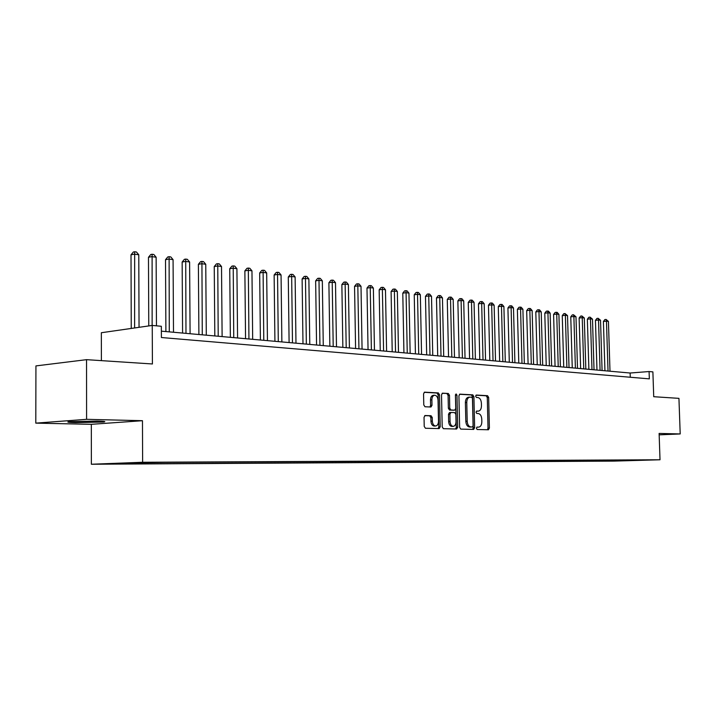 <?xml version="1.0" encoding="UTF-8"?>
<svg xmlns="http://www.w3.org/2000/svg" width="716" height="716" viewBox="0 0 716 716"><rect width="100%" height="100%" fill="white"/><g stroke="black" fill="none" stroke-linecap="round" stroke-linejoin="round"><path stroke-width="1.07" d="M476.391 428.275L477.16 429.502L488.437 429.77L489.395 428.096L488.652 397.443L487.569 395.688L476.355 395.053L475.639 396.216L476.408 397.461L477.876 397.541C479.944 397.989 481.116 399.877 481.394 403.206L481.456 405.775C481.367 408.899 480.364 410.671 478.458 411.109L476.668 411.056L476.015 412.237L476.784 413.472L478.252 413.526C480.32 413.938 481.492 415.817 481.778 419.146L481.841 421.724C481.734 424.919 480.705 426.718 478.744 427.121L477.071 427.085L476.391 428.275M75.735 422.637L103.283 422.037C106.586 421.608 104.572 421.285 97.215 421.071L69.434 421.652C66.024 422.1 68.118 422.431 75.735 422.637M109.476 464.031L120.458 463.798L109.476 464.031M425.17 415.513L424.033 417.285L424.221 426.414L425.429 428.257L439.168 428.589L440.206 426.825L439.526 394.767L438.344 392.923L424.552 392.162L423.559 393.898L423.783 404.907L424.991 406.76L430.987 407.01L431.999 405.274L431.891 399.85C431.972 397.201 432.858 395.662 434.531 395.241C436.572 395.366 437.736 397.013 438.04 400.155L438.496 421.294C438.389 424.06 437.458 425.626 435.695 425.984C433.735 425.778 432.607 424.149 432.33 421.106L432.258 417.562L431.059 415.728L425.027 415.522M659.168 434.845L680.2 433.95L678.938 398.356L653.726 396.709L652.885 371.89L649.081 371.541L649.331 378.862L161.404 337.522L161.342 326.281L152.239 325.431L101.341 332.734L101.386 360.64M86.591 419.325L35.8 423.138L91.326 424.32L142.466 420.704L86.591 419.325L86.547 359.665L152.419 363.97L152.239 325.431M142.466 420.704L142.627 462.267L660.018 459.77L613.88 461.104L91.362 464.245L142.627 462.267M680.2 433.95L659.114 433.431L660.018 459.77M459.627 427.327L460.764 429.108L473.652 429.421L474.636 427.712L473.911 396.637L472.793 394.856L459.86 394.14L458.92 395.823L459.627 427.327M456.62 429.009L443.383 428.687L442.202 426.879L441.521 394.874L442.488 393.173L448.314 393.487L449.478 395.313L449.755 408.183L450.919 409.991L454.741 410.143L455.725 408.433L455.43 395.107L456.092 393.925L456.978 395.196L457.694 427.282L456.62 429.009M35.8 423.138L35.934 365.912L86.547 359.665M619.322 460.827L609.379 461.032L619.322 460.827M133.928 462.858L133.525 463.529L124.038 463.887L606.962 461.041L615.608 460.791L616.154 460.111M133.525 463.529L113.477 463.637L134.545 462.831L164.582 462.348L643.595 459.976L615.608 460.791M91.326 424.32L91.362 464.245M649.081 371.541L630.134 373.018L161.369 331.168M630.277 377.251L630.134 373.018M606.935 460.155L606.962 461.041M624.343 460.066L624.155 460.737M476.802 427.192L477.518 427.184M477.25 411.181L476.382 411.19M487.372 429.752L488.017 428.168L487.283 397.541L486.191 395.787L475.97 395.214M472.587 429.394L473.249 427.783L472.533 396.736L471.414 394.955L459.493 394.292M472.363 426.96L473.088 425.769L472.453 398.454L471.674 397.21L469.759 397.138C467.861 397.604 466.868 399.385 466.769 402.49L467.199 421.259C467.494 424.642 468.694 426.53 470.797 426.924L472.399 426.96M468.541 397.219L468.38 397.228C466.483 397.702 465.481 399.483 465.391 402.589L466.769 402.49M470.976 427.031L469.41 426.996C467.306 426.602 466.107 424.722 465.821 421.339L465.391 402.589M442.121 393.317L448.314 393.487M453.407 410.223L449.523 410.08L448.368 408.272L448.082 395.411L446.927 393.585M455.609 428.982L456.307 427.354L455.465 394.668M450.051 421.563C450.319 424.552 451.411 426.154 453.309 426.369C455.018 426.011 455.922 424.472 456.02 421.742L455.859 414.403L454.705 412.604L450.973 412.461L449.89 414.188L450.051 421.563L448.663 421.635C448.932 424.633 450.015 426.226 451.921 426.441L453.309 426.369M450.829 412.47L449.496 412.55L448.502 414.269L449.89 414.188M448.663 421.635L448.502 414.269M435.695 425.984L434.299 426.065C432.33 425.859 431.211 424.23 430.934 421.187L430.862 417.643L429.663 415.808L424.731 415.638M433.314 395.33L433.135 395.339C431.462 395.76 430.576 397.299 430.495 399.949L431.891 399.85M429.949 406.974L430.602 405.363L430.495 399.949M438.094 428.562L438.819 426.906L438.129 394.874L436.957 393.03L424.176 392.314M609.996 371.219L608.43 321.403L606.47 321.126L603.409 321.457L604.939 370.772M603.409 321.457L604.859 319.578L606.085 319.443L606.47 321.126L608.027 371.049M606.085 319.443L608.43 321.403M602.075 370.512L600.527 320.285L598.522 319.998L595.452 320.338L596.974 370.065M595.452 320.338L596.92 318.441L598.146 318.298L598.522 319.998L600.08 370.342M598.146 318.298L600.527 320.285M594.02 369.796L592.481 319.139L590.449 318.853L587.362 319.193L588.874 369.34M587.362 319.193L588.838 317.278L590.073 317.143L590.449 318.853L591.989 369.617M590.073 317.143L592.481 319.139M585.831 369.062L584.301 317.976L582.233 317.689L579.137 318.029L580.64 368.606M579.137 318.029L580.631 316.105L581.866 315.962L582.233 317.689L583.764 368.883M581.866 315.962L584.301 317.976M577.499 368.319L575.986 316.803L573.883 316.499L570.768 316.857L572.254 367.854M570.768 316.857L572.281 314.906L573.525 314.763L573.883 316.499L575.395 368.131M573.525 314.763L575.986 316.803M569.023 367.568L567.519 315.595L565.38 315.291L562.257 315.649L563.734 367.093M562.257 315.649L563.778 313.689L565.031 313.545L565.38 315.291L566.884 367.371M565.031 313.545L567.519 315.595M560.395 366.798L558.91 314.378L556.735 314.064L553.593 314.431L555.061 366.315M553.593 314.431L555.133 312.453L556.386 312.301L556.735 314.064L558.22 366.601M556.386 312.301L557.263 312.427L558.91 314.378M551.624 366.01L550.148 313.134L547.928 312.82L544.787 313.187L546.227 365.527M544.787 313.187L546.335 311.192L547.597 311.039L547.928 312.82L549.405 365.813M547.597 311.039L548.483 311.174L550.148 313.134M542.683 365.214L541.224 311.872L538.969 311.55L535.81 311.925L537.242 364.73M535.81 311.925L537.385 309.912L538.647 309.76L538.969 311.55L540.428 365.008M538.647 309.76L539.551 309.885L541.224 311.872M533.59 364.399L532.14 310.583L529.849 310.252L526.681 310.637L528.095 363.907M526.681 310.637L528.265 308.605L529.536 308.453L529.849 310.252L531.29 364.193M529.536 308.453L530.449 308.578L532.14 310.583M524.336 363.576L522.904 309.267L520.568 308.936L517.382 309.321L518.787 363.075M517.382 309.321L518.984 307.271L520.255 307.119L520.568 308.936L521.991 363.361M520.255 307.119L521.194 307.254L522.904 309.267M514.902 362.735L513.488 307.934L511.108 307.594L507.921 307.987L509.3 362.233M507.921 307.987L509.541 305.92L510.812 305.759L511.108 307.594L512.522 362.52M510.812 305.759L511.761 305.902L513.488 307.934M505.299 361.875L503.903 306.573L501.477 306.233L498.282 306.627L499.643 361.365M498.282 306.627L499.911 304.542L501.191 304.381L501.477 306.233L502.865 361.661M501.191 304.381L502.167 304.524L503.903 306.573M495.517 360.998L494.138 305.186L491.668 304.837L488.455 305.24L489.807 360.488M488.455 305.24L490.111 303.137L491.391 302.975L491.668 304.837L493.038 360.783M491.391 302.975L492.384 303.119L494.138 305.186M485.546 360.112L484.186 303.772L481.671 303.423L478.449 303.835L479.774 359.593M478.449 303.835L480.123 301.705L481.412 301.543L481.671 303.423L483.023 359.888M481.412 301.543L482.414 301.687L484.186 303.772M475.388 359.208L474.055 302.34L471.486 301.973L468.255 302.394L469.562 358.68M468.255 302.394L469.947 300.246L471.235 300.076L471.486 301.973L472.82 358.976M471.235 300.076L472.265 300.228L474.055 302.34M465.033 358.277L463.717 300.872L461.104 300.505L457.864 300.926L459.153 357.749M457.864 300.926L459.574 298.76L460.871 298.59L461.104 300.505L462.42 358.045M460.871 298.59L461.918 298.742L463.717 300.872M454.481 357.338L453.192 299.377L450.525 299.002L447.276 299.431L448.538 356.81M447.276 299.431L449.004 297.247L450.301 297.077L450.525 299.002L451.814 357.096M450.301 297.077L451.366 297.23L453.192 299.377M443.723 356.38L442.452 297.856L439.74 297.471L436.483 297.91L437.709 355.843M436.483 297.91L438.228 295.708L439.526 295.529L439.74 297.471L441.002 356.129M439.526 295.529L440.617 295.681L442.452 297.856M432.75 355.396L431.506 296.299L428.741 295.914L425.465 296.361L426.673 354.859M425.465 296.361L427.237 294.133L428.544 293.945L428.741 295.914L429.976 355.145M428.544 293.945L429.654 294.106L431.506 296.299M421.554 354.393L420.346 294.715L417.517 294.321L414.242 294.777L415.423 353.847M414.242 294.777L416.023 292.522L417.339 292.343L417.517 294.321L418.726 354.143M417.339 292.343L418.466 292.504L420.346 294.715M410.143 353.382L408.952 293.104L406.07 292.692L402.786 293.157L403.931 352.827M402.786 293.157L404.594 290.884L405.9 290.696L406.07 292.692L407.252 353.122M405.9 290.696L407.055 290.866L408.952 293.104M398.49 352.335L397.335 291.457L394.391 291.036L391.097 291.51L392.216 351.78M391.097 291.51L392.923 289.21L394.239 289.022L394.391 291.036L395.536 352.075M394.239 289.022L395.42 289.192L397.335 291.457M386.595 351.279L385.476 289.774L382.469 289.345L379.167 289.828L380.259 350.706M379.167 289.828L381.019 287.51L382.335 287.313L383.588 351.01M382.335 287.313L383.543 287.483L385.476 289.774M374.459 350.196L373.367 288.056L370.297 287.617L366.986 288.109L368.051 349.623M366.986 288.109L368.865 285.765L370.19 285.568L371.389 349.918M370.19 285.568L371.416 285.747L373.367 288.056M362.063 349.086L361.007 286.302L357.875 285.854L354.554 286.355L355.584 348.504M354.554 286.355L356.452 283.992L357.785 283.787L358.931 348.808M357.785 283.787L359.038 283.966L361.007 286.302M349.408 347.958L348.388 284.512L345.193 284.055L341.863 284.565L342.857 347.367M341.863 284.565L343.787 282.176L345.112 281.97L346.204 347.672M345.112 281.97L346.392 282.158L348.388 284.512M336.484 346.804L335.5 282.686L332.233 282.22L328.895 282.739L329.852 346.213M328.895 282.739L330.846 280.323L332.179 280.108L333.209 346.508M332.179 280.108L333.486 280.296L335.5 282.686M323.274 345.622L322.325 280.815L318.987 280.341L315.649 280.869L316.562 345.022M315.649 280.869L317.618 278.426L318.96 278.211L319.927 345.327M318.96 278.211L320.294 278.408L322.325 280.815M309.777 344.414L308.873 278.909L305.464 278.417L302.116 278.954L302.984 343.805M302.116 278.954L304.112 276.492L305.446 276.278L306.35 344.11M305.446 276.278L306.815 276.474L308.873 278.909M295.976 343.188L295.117 276.958L291.627 276.457L288.28 277.002L289.103 342.57M288.28 277.002L290.302 274.514L291.636 274.291L292.477 342.875M291.636 274.291L293.032 274.496L295.117 276.958M281.871 341.926L281.057 274.962L277.486 274.452L274.139 275.007L274.917 341.299M274.139 275.007L276.179 272.492L277.522 272.268L278.291 341.604M277.522 272.268L278.945 272.474L281.057 274.962M267.444 340.637L266.674 272.921L263.032 272.402L259.675 272.966L260.4 340.01M259.675 272.966L261.743 270.424L263.085 270.192L263.783 340.306M263.085 270.192L264.544 270.397L266.674 272.921M252.676 339.321L251.96 270.836L248.237 270.299L244.872 270.881L245.552 338.686M244.872 270.881L246.975 268.303L248.318 268.07L248.935 338.981M248.318 268.07L249.812 268.285L251.96 270.836M237.578 337.97L236.915 268.697L233.103 268.151L229.738 268.751L230.364 337.325M229.738 268.751L231.868 266.146L233.21 265.905L233.747 337.63M233.21 265.905L234.741 266.119L236.915 268.697M222.121 336.592L221.513 266.513L217.61 265.958L214.245 266.567L214.818 335.938M214.245 266.567L216.402 263.927L217.754 263.685L218.201 336.243M217.754 263.685L219.311 263.909L221.513 266.513M206.298 335.178L205.752 264.276L201.751 263.712L198.386 264.329L198.896 334.515M198.386 264.329L200.578 261.662L201.921 261.412L202.279 334.82M201.921 261.412L203.523 261.635L205.752 264.276M190.089 333.728L189.606 261.984L185.507 261.403L182.15 262.038L182.598 333.056M182.15 262.038L184.37 259.335L185.713 259.085L185.981 333.361M185.713 259.085L187.35 259.317L189.606 261.984M173.496 332.251L173.075 259.639L168.878 259.04L165.512 259.693L165.897 331.571M165.512 259.693L167.768 256.963L169.11 256.695L169.28 331.875M169.11 256.695L170.793 256.937L173.075 259.639M156.464 325.825L156.133 257.232L151.828 256.623L148.472 257.286L148.767 325.932M148.472 257.286L150.754 254.52L152.105 254.261L152.141 325.449M152.105 254.261L153.824 254.502L156.133 257.232M139.047 327.328L138.77 254.771L134.357 254.144L131.01 254.824L131.252 328.447M131.01 254.824L133.328 252.023L134.671 251.755L134.617 327.964M134.671 251.755L136.434 252.005L138.77 254.771M477.196 427.201L478.574 427.13M476.82 411.208L478.198 411.118M486.191 395.787L487.569 395.688M487.283 397.541L488.652 397.443M488.017 428.168L489.395 428.096M471.414 394.955L472.793 394.856M472.533 396.736L473.911 396.637M473.249 427.783L474.636 427.712M465.821 421.339L467.199 421.259M469.41 426.996L470.797 426.924M448.082 395.411L449.478 395.313M448.368 408.272L449.755 408.183M449.523 410.08L450.919 409.991M453.264 410.232L454.651 410.143M455.591 395.295L456.978 395.196M456.307 427.354L457.694 427.282M429.663 415.808L431.059 415.728M430.862 417.643L432.258 417.562M430.934 421.187L432.33 421.106M430.602 405.363L431.999 405.274M436.957 393.03L438.344 392.923M438.129 394.874L439.526 394.767M438.819 426.906L440.206 426.825M103.274 421.348L103.283 422.037M477.366 427.192L478.744 427.121M477.08 411.199L478.458 411.109M468.38 397.228L469.759 397.138M453.353 410.232L454.741 410.143M449.496 412.55L450.883 412.461M433.135 395.339L434.531 395.241"/></g></svg>
